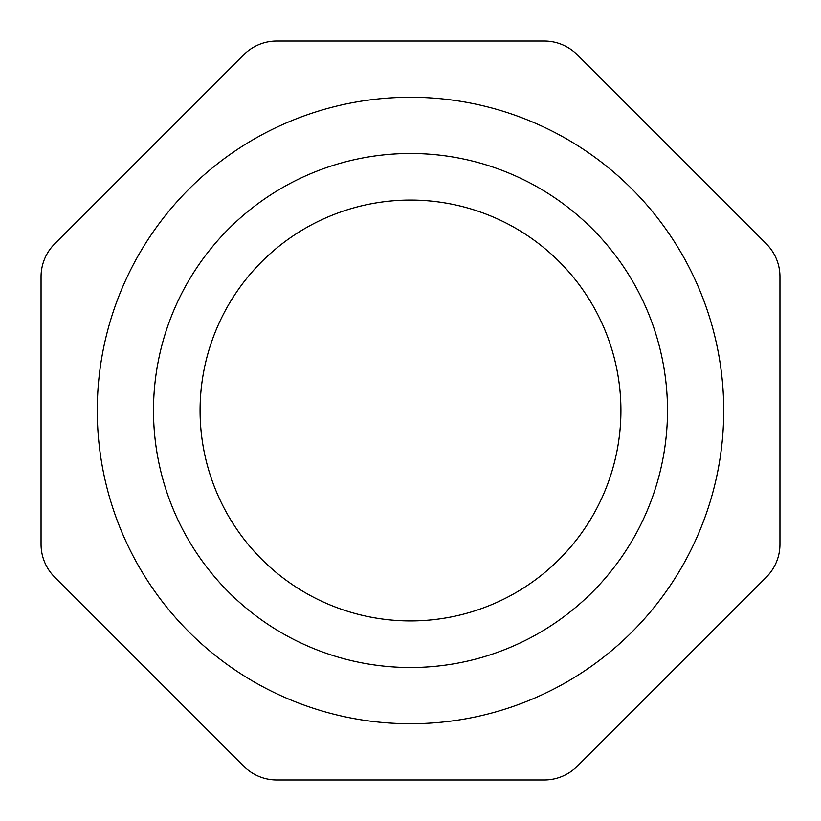 <?xml version="1.0" encoding="UTF-8"?>
<svg xmlns="http://www.w3.org/2000/svg" width="821" height="821" viewBox="0 0 821 821"><rect width="100%" height="100%" fill="white"/><g stroke="black" fill="none" stroke-linecap="round" stroke-linejoin="round"><path stroke-width="1.23" d="M410.5 723.732A313.232 313.232 0 0 1 97.268 410.5A313.232 313.232 0 0 1 410.5 97.268A313.232 313.232 0 0 1 723.732 410.5A313.232 313.232 0 0 1 410.5 723.732M410.5 667.504A257.004 257.004 0 0 1 153.496 410.5A257.004 257.004 0 0 1 410.5 153.496A257.004 257.004 0 0 1 667.504 410.5A257.004 257.004 0 0 1 410.5 667.504M410.5 200.078A210.422 210.422 0 0 1 620.922 410.5A210.422 210.422 0 0 1 410.5 620.922A210.422 210.422 0 0 1 200.078 410.5A210.422 210.422 0 0 1 410.5 200.078M41.05 276.759L41.05 544.241A46.581 46.581 0 0 0 54.689 577.173L243.827 766.311A46.581 46.581 0 0 0 276.759 779.95L544.241 779.95A46.581 46.581 0 0 0 577.173 766.311L766.311 577.173A46.581 46.581 0 0 0 779.95 544.241L779.95 276.759A46.581 46.581 0 0 0 766.311 243.827L577.173 54.689A46.581 46.581 0 0 0 544.241 41.05L276.759 41.05A46.581 46.581 0 0 0 243.827 54.689L54.689 243.827A46.581 46.581 0 0 0 41.05 276.759"/></g></svg>
